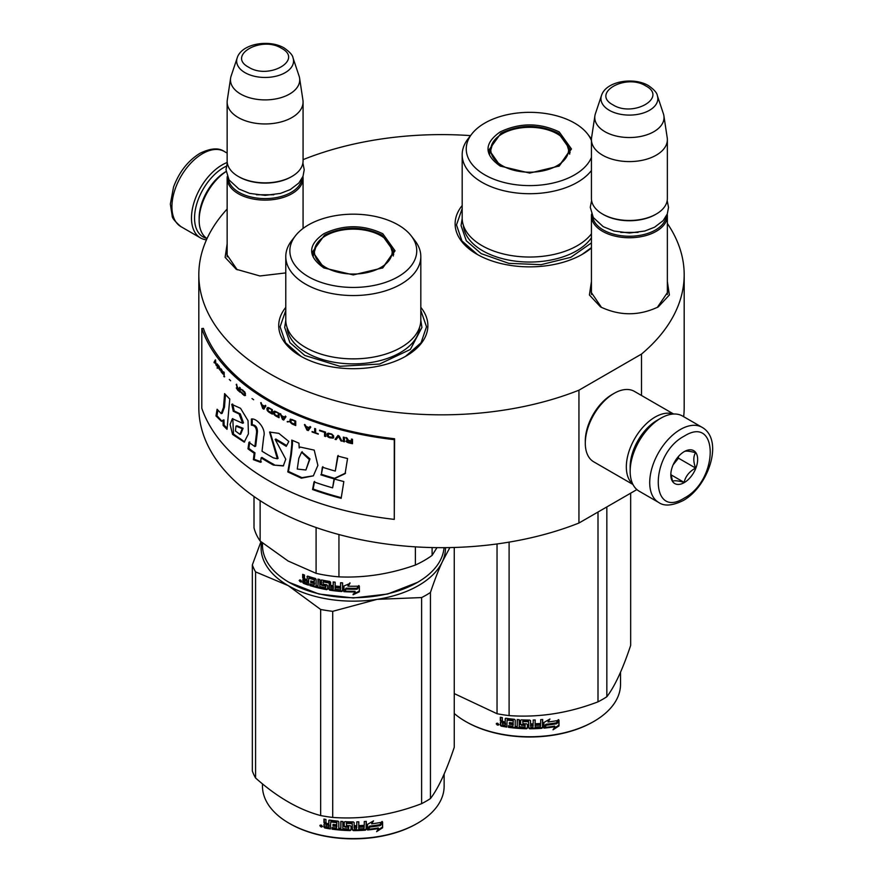 <?xml version="1.0" encoding="UTF-8"?>
<svg xmlns="http://www.w3.org/2000/svg" width="883" height="883" viewBox="0 0 883 883"><rect width="100%" height="100%" fill="white"/><g stroke="black" fill="none" stroke-linecap="round" stroke-linejoin="round"><path stroke-width="1.32" d="M667.36 281.534L669.38 294.999L658.276 306.898C639.027 316.037 619.767 316.037 600.517 306.898L589.414 294.999L591.433 281.534M285.783 272.913L259.933 275.971L236.236 269.26L225.121 257.361L227.141 243.896M420.816 307.372A74.569 43.046 180 0 1 406.025 356.092L406.025 356.092A74.569 43.046 180 0 1 300.573 356.092A74.569 43.046 180 0 1 285.783 307.372M591.433 247.946A74.569 43.046 180 0 1 582.427 254.249L582.427 254.249A74.569 43.046 180 0 1 476.963 254.249A74.569 43.046 180 0 1 462.184 205.529M667.36 223.476A242.682 140.11 180 0 1 684.182 274.723A242.682 140.11 180 0 1 641.511 354.072L578.939 390.198A242.682 140.11 180 0 1 328.498 398.719A242.682 140.11 180 0 1 198.818 274.723A242.682 140.11 180 0 1 227.141 209.039M303.068 159.823L304.061 159.249A242.682 140.11 180 0 1 470.54 135.618M237.229 269.812L226.986 254.801L227.141 252.781M601.522 307.45L591.279 292.439L591.433 290.419M667.36 290.419L667.526 292.439L657.294 307.439M578.939 390.198L578.939 523.034A242.682 140.11 180 0 1 328.498 531.555A242.682 140.11 180 0 1 198.818 407.56L198.818 274.723M636.897 489.579L578.939 523.034M641.511 354.072L641.511 395.485M684.182 274.723L684.182 407.56A242.682 140.11 180 0 1 683.663 416.688M301.059 356.368L285.54 342.747L280.088 326.754L285.783 310.408M420.816 310.408L426.511 326.754L421.07 342.747L405.54 356.368M591.433 247.626L581.941 254.525M477.449 254.525L461.93 240.904L456.489 224.911L462.184 208.565M302.946 176.468A37.958 21.92 180 0 1 303.068 178.2A37.958 21.92 180 0 1 279.635 198.443A37.958 21.92 180 0 1 238.267 193.697A37.958 21.92 -0 0 1 227.141 178.2A37.958 21.92 -0 0 1 227.262 176.468M301.898 178.708A36.876 21.291 180 0 1 278.09 197.24A36.876 21.291 180 0 1 239.028 192.362A36.876 21.291 -0 0 1 228.311 178.708M293.035 57.925C292.737 55.254 289.801 51.954 284.227 48.013C269.381 39.095 241.622 43.455 237.174 57.925A28.444 16.424 0 0 0 244.988 72.649A28.444 16.424 -0 0 0 278.443 75.541A28.444 16.424 -0 0 0 293.035 57.925L299.105 76.115A34.636 20 180 0 1 299.602 78.168L302.924 100.132A37.958 21.92 180 0 1 303.068 102.042L303.068 160.927A37.958 21.92 180 0 1 291.953 176.423L291.18 176.865A36.876 21.291 180 0 1 239.028 176.865L238.267 176.423L239.028 176.865M291.953 176.423A37.958 21.92 180 0 1 238.267 176.423L238.267 176.423A37.958 21.92 -0 0 1 227.141 160.927L227.141 102.042A37.958 21.92 -0 0 0 238.267 117.538A37.958 21.92 180 0 0 279.635 122.284A37.958 21.92 180 0 0 303.068 102.042M237.174 57.925L231.103 76.115A34.636 20 -0 0 0 230.606 78.168L227.284 100.132A37.958 21.92 -0 0 0 227.141 102.042M299.602 78.168A34.636 20 180 0 1 279.734 98.024A34.636 20 180 0 1 240.618 94.04A34.636 20 -0 0 1 230.606 78.168M667.239 214.105A37.958 21.92 180 0 1 667.36 215.838A37.958 21.92 180 0 1 643.928 236.081A37.958 21.92 180 0 1 602.559 231.335A37.958 21.92 -0 0 1 591.433 215.838A37.958 21.92 -0 0 1 591.555 214.105M666.19 216.346A36.876 21.291 180 0 1 642.383 234.878A36.876 21.291 180 0 1 603.321 229.999A36.876 21.291 -0 0 1 592.603 216.346M657.327 95.563C657.029 92.892 654.093 89.58 648.519 85.651C633.674 76.722 605.915 81.093 601.466 95.563A28.444 16.424 0 0 0 609.281 110.287A28.444 16.424 -0 0 0 642.736 113.179A28.444 16.424 -0 0 0 657.327 95.563L663.398 113.752A34.636 20 180 0 1 663.895 115.794L667.217 137.77A37.958 21.92 180 0 1 667.36 139.68L667.36 198.565A37.958 21.92 180 0 1 656.235 214.061L655.473 214.503A36.876 21.291 180 0 1 603.321 214.503L602.559 214.061L603.321 214.503M656.235 214.061A37.958 21.92 180 0 1 602.559 214.061L602.559 214.061A37.958 21.92 -0 0 1 591.433 198.565L591.433 139.68A37.958 21.92 -0 0 0 602.559 155.176A37.958 21.92 180 0 0 643.928 159.922A37.958 21.92 180 0 0 667.36 139.68M601.466 95.563L595.396 113.752A34.636 20 -0 0 0 594.899 115.794L591.577 137.77A37.958 21.92 -0 0 0 591.433 139.68M663.895 115.794A34.636 20 180 0 1 644.027 135.662A34.636 20 180 0 1 604.91 131.677A34.636 20 -0 0 1 594.899 115.794M206.799 238.399A41.214 23.797 -60 0 1 194.547 218.046A41.214 23.797 -60 0 1 223.686 167.571A41.214 23.797 -60 0 1 226.346 166.181M206.467 239.834A43.388 25.044 -60 0 1 200.463 237.913A43.388 25.044 -60 0 1 191.479 218.046A43.388 25.044 -60 0 1 222.152 164.911A43.388 25.044 -60 0 1 227.24 162.472M702.095 427.328L682.537 416.036A43.388 25.044 120 0 0 660.837 418.189L659.303 419.072A41.214 23.797 120 0 0 630.164 469.546L630.164 471.323A43.388 25.044 120 0 0 639.149 491.18L658.707 502.471C664.193 506.423 672.327 505.793 683.111 500.595C708.343 486.787 724.336 439.999 702.095 427.328A43.388 25.044 120 0 0 680.396 429.48A43.388 25.044 120 0 0 652.051 467.714A43.388 25.044 120 0 0 658.707 502.471M659.303 419.072L660.837 418.189A43.388 25.044 120 0 0 630.164 471.323M684.237 498.111C718.861 480.032 718.861 414.215 684.237 436.125C649.601 454.193 649.601 520.021 684.237 498.111M684.237 482.615A18.985 10.96 120 0 0 697.658 459.37A18.985 10.96 120 0 0 684.237 451.621A18.985 10.96 120 0 0 670.815 474.866A18.985 10.96 120 0 0 684.237 482.615M670.848 473.729L672.592 481.345C674.049 480.319 677.89 480.661 684.093 482.372C685.561 476.235 689.391 471.467 695.594 468.067C693.221 461.577 693.221 456.467 695.594 452.725C689.391 451.014 685.561 450.672 684.093 451.699M695.594 468.067L678.475 458.178L678.475 456.434M676.698 458.641A16.269 9.393 120 0 1 673.122 464.833L678.475 458.178M684.093 482.372L670.937 474.778M658.133 419.778A37.958 21.92 120 0 0 657.007 420.407A37.958 21.92 120 0 0 630.164 466.897A37.958 21.92 120 0 0 630.186 468.178M673.243 414.05A40.673 23.488 120 0 0 655.087 417.085A40.673 23.488 120 0 0 626.334 466.897A40.673 23.488 120 0 0 632.78 484.127M673.63 414.028L634.391 391.379A40.673 23.488 120 0 0 614.06 393.388L612.14 394.502A37.958 21.92 120 0 0 585.297 440.992L585.297 443.211A40.673 23.488 120 0 0 593.718 461.82L632.956 484.48M612.14 394.502L614.06 393.388A40.673 23.488 120 0 0 585.297 443.211M207.041 238.565A40.673 23.488 -60 0 1 199.15 220.264L199.15 218.046A37.958 21.92 -60 0 1 225.993 171.556L225.993 171.556M199.15 220.264A40.673 23.488 -60 0 1 226.07 171.578M500.164 166.026C483.983 154.657 483.983 143.289 500.164 131.931C519.855 122.582 539.535 122.582 559.226 131.931L571.456 148.973L559.226 166.026L529.701 173.079L500.275 166.081M500.54 166.236L489.027 149.856L500.937 133.256C520.109 124.15 539.281 124.15 558.453 133.256L570.374 149.856L558.807 166.258M591.433 170.507A67.516 38.984 0 0 1 481.952 182.295A67.516 38.984 180 0 1 462.184 154.735L462.184 218.046A67.516 38.984 180 0 0 481.952 245.617A67.516 38.984 0 0 0 591.433 233.829M591.455 138.984A67.516 38.984 0 0 0 591.334 138.819L587.614 134.017A63.444 36.633 0 0 0 574.557 123.068A63.444 36.633 180 0 0 471.776 134.017L468.067 138.819A67.516 38.984 180 0 0 462.184 154.735M471.776 134.017A63.444 36.633 180 0 0 484.833 174.878A63.444 36.633 0 0 0 547.019 184.216A63.444 36.633 0 0 0 591.433 157.417M591.433 140.54A63.444 36.633 0 0 0 587.614 134.017M490.021 150.011L489.281 152.516M570.109 152.516L569.369 150.011M591.433 242.891L570.837 257.306L541.091 264.668L508.807 263.344L481.169 253.62L466.29 240.761L461.069 225.595L462.184 218.509M606.842 506.93L606.842 696.742A103.035 59.492 180 0 1 602.559 699.369A103.035 59.492 0 0 1 598.001 701.842C568.376 713.177 538.74 717.758 509.105 715.594A103.035 59.492 -0 0 1 497.041 713.729L454.259 693.596M454.259 713.519A90.839 52.439 0 0 0 465.462 721.389L466.235 721.83A89.746 51.821 0 0 0 593.155 721.83L593.928 721.389A90.839 52.439 180 0 0 620.528 684.303L620.528 672.228M630.661 493.178L630.661 645.418C622.714 669.27 614.778 686.378 606.842 696.742M497.041 543.95L497.041 713.729M509.105 542.129L509.105 715.594M598.001 512.03L598.001 701.842M465.462 721.389A90.839 52.439 0 0 0 593.928 721.389L593.155 721.83M543.762 727.515L545.871 724.292A89.746 51.821 0 0 0 556.334 722.813L558.222 719.755M545.871 724.292L543.928 728.133L543.928 722.504L549.932 719.016L547.99 721.996L548.906 719.623M546.058 724.91A90.839 52.439 0 0 0 556.654 723.409L556.334 722.813M547.99 721.996A90.839 52.439 0 0 0 558.564 720.351L556.654 723.409M506.809 726.444A89.746 51.821 0 0 1 501.511 725.528L501.169 726.124L500.33 725.274L500.44 722.437M501.511 725.528L500.683 724.689L500.683 722.228L500.33 722.824L501.908 721.444L500.683 720.186L500.683 717.305M501.577 722.04L500.33 720.782L500.683 720.186M500.33 720.782L500.33 717.239A90.839 52.439 0 0 0 502.339 717.625L502.339 720.738L503.178 721.577L505.186 721.919L505.473 718.32M505.186 721.919L505.186 718.795L506.025 718.243A90.839 52.439 0 0 0 514.381 719.303L515.219 720.075L515.219 726.466L517.228 726.643L517.372 719.568M505.385 718.387L506.025 718.243M517.228 726.643L517.228 719.557L519.226 719.711L519.226 726.797A90.839 52.439 0 0 0 525.032 727.073L525.087 724.811A89.746 51.821 0 0 1 521.445 724.656L520.617 723.928L520.617 720.142M525.032 725.429A90.839 52.439 0 0 1 521.345 725.285L521.445 724.656M521.345 725.285L520.617 723.928M520.506 724.546L520.54 720.296M520.506 720.473L521.345 719.833A90.839 52.439 0 0 0 529.701 720.053L530.54 720.738L530.528 723.232A89.746 51.821 0 0 0 530.54 723.232L530.528 720.638M530.54 723.861A90.839 52.439 0 0 0 533.189 723.828L533.189 720.02L535.197 719.965L535.131 726.422A89.746 51.821 0 0 0 535.197 726.422M535.197 727.04A90.839 52.439 0 0 0 540.352 726.775L540.551 724.501A89.746 51.821 0 0 1 536.014 724.744M542.681 727.559L542.526 726.941L541.698 727.691A89.746 51.821 0 0 1 529.701 728.155L529.701 728.784A90.839 52.439 0 0 0 541.842 728.309L542.681 727.559L542.681 719.513L540.683 719.667L540.683 723.475A90.839 52.439 0 0 1 536.014 723.74L536.014 725.373A90.839 52.439 0 0 0 540.683 725.12M542.526 726.941L542.526 719.535M522.968 720.925L522.891 721.543A90.839 52.439 0 0 0 528.531 721.687L528.542 721.069A89.746 51.821 0 0 1 522.968 720.925L522.648 721.621M522.891 721.543L522.891 723.718A90.839 52.439 0 0 0 526.577 723.839L527.416 724.535L527.416 728.078L526.577 728.751L527.449 727.449M527.416 728.078L526.577 728.751A90.839 52.439 0 0 1 508.442 727.327L508.696 726.72A89.746 51.821 0 0 0 526.61 728.122M508.442 727.327L508.442 725.683A90.839 52.439 0 0 0 512.78 726.223L513.299 724.005A89.746 51.821 0 0 1 509.657 723.563L509.657 722.57M513.1 724.623A90.839 52.439 0 0 1 509.414 724.181L509.657 723.563M509.414 724.181L509.414 722.537A90.839 52.439 0 0 0 513.1 722.978L513.299 720.462L512.78 720.782A90.839 52.439 0 0 1 507.14 720.053L507.405 719.446A89.746 51.821 0 0 0 512.979 720.164M513.1 722.978L513.299 720.462M501.169 726.124A90.839 52.439 0 0 0 506.809 727.084L507.14 720.053M530.54 725.506L530.86 727.139L532.868 727.106L533.155 724.844A89.746 51.821 0 0 1 530.528 724.877L530.54 725.506A90.839 52.439 0 0 0 533.189 725.462M505.186 724.546A89.746 51.821 0 0 0 505.473 724.59L505.473 722.956L505.473 724.59M505.186 723.552A90.839 52.439 0 0 1 502.339 723.067L502.659 724.766A90.839 52.439 0 0 0 505.186 725.197M502.339 723.067L502.659 722.471A89.746 51.821 0 0 0 505.473 722.956M530.849 726.51L530.528 724.877M512.979 725.605L513.299 724.005M508.696 726.72L508.696 725.716M529.701 728.155L528.862 727.471L528.542 721.069M535.131 726.422L535.131 719.965M525.087 726.444L525.087 724.811M500.33 725.274L500.683 724.689M496.665 723.298L496.268 723.994L498.972 724.579L496.401 723.541M529.701 728.784L528.851 728.089L528.531 721.687M559.005 725.925L553.001 729.811L554.966 726.709A90.839 52.439 0 0 1 544.37 728.089L546.279 725.197A90.839 52.439 0 0 0 556.875 723.674L559.005 720.263L559.005 725.925L558.652 720.826M554.966 726.709L554.667 726.113A89.746 51.821 0 0 1 544.822 727.415M556.489 723.089A89.746 51.821 0 0 0 556.555 723.078L558.652 719.667M553.829 728.497L558.652 725.34M497.372 723.464L497.902 724.27L498.178 723.641L498.178 725.197L496.997 724.822L497.559 723.177M502.184 165.629A38.907 22.461 180 0 1 493.167 142.031A38.907 22.461 180 0 1 557.206 133.874A38.907 22.461 0 0 1 566.224 142.031A38.907 22.461 0 0 1 550.628 168.675A38.907 22.461 0 0 1 502.184 165.629M489.712 154.15A40 23.09 180 0 1 489.701 153.62L493.167 142.031M569.678 154.15A40 23.09 0 0 0 569.69 153.62L566.224 142.031M323.774 267.858C307.593 256.5 307.593 245.132 323.774 233.763C343.454 224.425 363.145 224.425 382.825 233.763L395.054 250.816L382.825 267.858L353.299 274.922L323.884 267.924M324.138 268.068L312.626 251.699L324.547 235.099C343.719 225.993 362.891 225.993 382.063 235.099L393.973 251.699L382.416 268.101M444.039 547.67A90.839 52.439 180 0 1 417.538 582.35L387.648 594.027L353.299 597.968L318.962 594.027L289.072 582.35A90.839 52.439 180 0 1 262.472 545.275L262.472 542.968M417.538 582.35A90.839 52.439 180 0 1 289.072 582.35L289.834 582.791M343.829 591.676L343.829 586.047L349.933 583.464L347.946 586.157A90.839 52.439 180 0 0 358.895 586.146L356.853 588.277A89.746 51.821 180 0 1 346.07 588.155L343.829 591.676L346.07 588.155M358.829 585.517L356.853 588.277M356.898 588.906A90.839 52.439 180 0 1 345.981 588.773M343.951 586.003L343.951 591.047M348.399 585.539A89.746 51.821 180 0 1 348.012 585.528L349.966 582.846M347.946 586.157L348.012 585.528M355.132 591.941L353.09 594.745L359.359 591.798L359.359 586.124L357.129 589.204A90.839 52.439 180 0 1 346.202 589.093L344.271 591.698A90.839 52.439 180 0 0 355.132 591.941L355.109 591.323A89.746 51.821 180 0 1 344.723 591.091M359.293 586.224L359.293 591.168L353.09 594.116M359.359 591.798L359.293 591.168M307.472 576.113L306.986 579.712L305.198 579.082L304.458 578.122L304.458 575.01A90.839 52.439 180 0 1 302.692 574.336L302.692 577.879L303.785 579.314L302.692 579.921L304.381 578.795L303.288 577.361L303.288 574.568M314.16 580.021L314.16 581.919L314.624 579.458L313.862 579.667A90.839 52.439 180 0 1 308.741 578.122L308.443 585.12A90.839 52.439 180 0 1 303.432 583.343L302.692 582.372L303.31 579.237M306.986 579.712L307.538 576.113M325.628 587.559L325.959 585.859L325.319 587.769A90.839 52.439 180 0 1 319.845 586.632L319.845 579.546L317.968 579.105L317.968 586.191L316.103 585.716L316.103 579.325L315.33 578.431A90.839 52.439 180 0 1 307.737 576.158L306.986 576.588M317.968 586.191L318.388 579.204M325.628 586.455L325.65 585.528A89.746 51.821 180 0 1 322.196 584.844L321.423 583.983L321.037 584.568L321.346 580.021M325.319 586.124A90.839 52.439 180 0 1 321.82 585.429L322.196 584.844M321.423 579.999L321.423 583.983M340.253 589.778L340.253 589.778A90.839 52.439 180 0 1 335.154 589.259L335.154 582.173L333.189 581.93L333.189 585.738A90.839 52.439 180 0 1 330.606 585.374L330.606 582.25L329.789 581.444A90.839 52.439 180 0 1 321.82 579.988L321.037 580.495M333.189 585.738L333.432 581.963M340.573 588.166L340.728 587.537A89.746 51.821 180 0 1 336.158 587.096L335.948 587.714A90.839 52.439 180 0 0 340.573 588.166L340.728 587.537M342.582 590.904L341.732 591.533L342.582 590.904L342.582 582.868L340.573 582.714L340.573 586.522L340.728 582.725M340.573 586.522A90.839 52.439 180 0 1 335.948 586.08L335.948 587.714M342.703 590.285L341.876 590.904A89.746 51.821 180 0 1 330.076 589.568L329.271 588.751L328.984 589.358L329.271 582.614L329.271 588.751M341.876 590.904L341.732 591.533A90.839 52.439 180 0 1 329.789 590.175L330.076 589.568M328.984 583.221L328.962 582.305A89.746 51.821 180 0 1 323.642 581.334L322.979 582.129L323.288 584.093A90.839 52.439 180 0 0 326.798 584.756L327.604 585.584L327.604 589.127L326.798 589.678A90.839 52.439 180 0 1 309.911 585.584L310.43 585.032A89.746 51.821 180 0 0 327.107 589.071L327.902 588.531M328.664 582.901A90.839 52.439 180 0 1 323.288 581.93L322.979 582.129M327.604 589.127L326.798 589.678L327.107 589.071M310.43 584.105L310.43 585.032M314.16 583.564A90.839 52.439 180 0 1 310.794 582.581L311.302 582.029A89.746 51.821 180 0 0 314.624 583.001L313.862 585.12A90.839 52.439 180 0 1 309.911 583.95L309.911 585.584M314.16 581.919A90.839 52.439 180 0 1 310.794 580.948L310.794 582.581M313.862 579.667L314.326 579.105A89.746 51.821 180 0 1 309.271 577.581L308.984 577.879M308.443 584.391A89.746 51.821 180 0 1 304.028 582.824L303.288 579.403M303.432 583.343L304.028 582.824M332.869 588.972L333.432 586.765A89.746 51.821 180 0 1 330.871 586.411L330.915 588.696L332.869 588.972L333.189 587.383A90.839 52.439 180 0 1 330.606 587.018M333.189 587.383L333.432 586.765M306.986 582.99A90.839 52.439 180 0 1 304.745 582.195L304.458 580.451A90.839 52.439 180 0 0 306.986 581.345L306.986 582.99L307.538 582.449A89.746 51.821 180 0 1 306.986 582.261M306.986 581.345L307.538 580.815A89.746 51.821 180 0 1 305.043 579.921L304.458 580.451M307.538 580.815L307.538 582.449M311.302 581.102L311.302 582.029M314.624 583.001L314.326 584.557M336.158 586.102L336.158 587.096M302.692 582.372L303.288 581.853M301.5 581.489L299.149 580.506L301.5 581.489L301.258 582.063M299.149 580.506L299.779 580.021L299.779 581.444L300.805 581.985L301.434 581.08M321.82 585.429L321.037 584.568M329.789 590.175L328.984 589.358M415.385 546.864L415.385 565.043A100.331 57.925 0 0 0 432.107 555.385L432.107 547.57M316.092 527.515L316.092 573.332A100.331 57.925 0 0 0 338.94 576.864L338.94 534.546M415.385 565.043C389.9 574.06 364.425 578.001 338.94 576.864M436.975 547.648L432.107 555.385M316.092 573.332L288.112 561.014L260.132 541.025A100.331 57.925 180 0 1 254.006 527.835L254.006 496.522M260.132 500.65L260.132 541.025M285.783 256.567L285.783 319.889A67.516 38.984 180 0 0 305.562 347.449A67.516 38.984 0 0 0 379.138 355.904A67.516 38.984 0 0 0 420.816 319.889L420.816 256.567A67.516 38.984 0 0 0 414.933 240.662L411.224 235.86A63.444 36.633 0 0 0 398.167 224.911A63.444 36.633 180 0 0 295.386 235.86L291.666 240.662A67.516 38.984 180 0 0 285.783 256.567A67.516 38.984 180 0 0 305.562 284.138A67.516 38.984 0 0 0 379.138 292.582A67.516 38.984 0 0 0 420.816 256.567M295.386 235.86A63.444 36.633 180 0 0 308.443 276.721A63.444 36.633 0 0 0 389.282 280.982A63.444 36.633 0 0 0 411.224 235.86M313.631 251.854L312.891 254.359M393.708 254.359L392.979 251.854M300.805 581.985L300.948 580.319M300.805 580.429L300.242 580.882L300.032 579.811M420.816 320.341L421.931 327.438L410.363 349.447L379.569 364.05L339.911 366.302L304.778 355.452L289.9 342.604L284.679 327.438L285.794 320.341M261.633 542.272A92.196 53.223 -0 0 0 288.112 585.561A92.196 53.223 0 0 0 377.162 599.336L421.61 597.57A103.035 59.492 0 0 0 426.158 595.109A103.035 59.492 0 0 0 430.44 592.482L430.44 798.574A103.035 59.492 180 0 1 426.158 801.201A103.035 59.492 0 0 1 421.61 803.673C391.975 815.009 362.35 819.601 332.714 817.426A103.035 59.492 -0 0 1 320.65 815.561C298.962 809.788 277.273 797.272 255.573 777.989L255.573 571.886A103.035 59.492 0 0 1 252.339 564.921L252.339 771.025A103.035 59.492 0 0 0 255.573 777.989M262.472 783.839L262.472 786.146A90.839 52.439 0 0 0 289.072 823.232L289.834 823.673A89.746 51.821 0 0 0 416.765 823.673L417.538 823.232A90.839 52.439 180 0 0 444.138 786.146L444.138 774.06M445.496 547.659A92.196 53.223 180 0 1 442.35 561.698L449.877 547.592M454.259 547.482L454.259 747.261C446.323 771.113 438.376 788.221 430.44 798.574M255.573 571.886L288.112 585.561L320.65 609.458A103.035 59.492 0 0 0 332.714 611.323L377.162 599.336A92.196 53.223 0 0 0 442.35 561.698C438.531 569.943 434.568 580.197 430.44 592.482M260.949 541.698L252.339 564.921M320.65 609.458L320.65 815.561M332.714 611.323L332.714 817.426M421.61 597.57L421.61 803.673M289.072 823.232A90.839 52.439 0 0 0 417.538 823.232L416.765 823.673M367.372 829.358L369.469 826.135A89.746 51.821 0 0 0 379.944 824.645L381.831 821.598M369.469 826.135L367.538 829.976L367.538 824.347L373.542 820.848L371.6 823.828L372.516 821.466M369.668 826.753A90.839 52.439 0 0 0 380.264 825.241L379.944 824.645M371.6 823.828A90.839 52.439 0 0 0 382.173 822.183L380.264 825.241M330.419 828.276A89.746 51.821 0 0 1 325.121 827.371L324.778 827.967L323.94 827.117L324.039 824.28M325.121 827.371L323.94 824.656L325.518 823.287L324.282 822.029L324.282 819.148M325.187 823.883L323.94 822.625L324.282 822.029M323.94 822.625L323.94 819.082A90.839 52.439 0 0 0 325.948 819.457L325.948 822.581L326.787 823.42L328.785 823.762L329.083 820.164M328.785 823.762L328.785 820.638L329.635 820.086A90.839 52.439 0 0 0 337.979 821.146L338.818 821.907L338.818 828.309L340.827 828.486L340.981 821.411M328.984 820.23L329.635 820.086M340.827 828.486L340.827 821.4L342.836 821.543L342.836 828.629A90.839 52.439 0 0 0 348.642 828.916L348.697 826.654A89.746 51.821 0 0 1 345.054 826.499L344.215 825.76L344.215 821.985M348.642 827.272A90.839 52.439 0 0 1 344.955 827.117L345.054 826.499M344.955 827.117L344.215 825.76M344.105 826.389L344.138 822.139M344.105 822.316L344.955 821.676A90.839 52.439 0 0 0 353.299 821.896L354.138 822.581L354.127 825.075A89.746 51.821 0 0 0 354.138 825.075L354.127 822.47M354.138 825.704A90.839 52.439 0 0 0 356.798 825.671L356.798 821.852L358.807 821.797L358.741 828.265A89.746 51.821 0 0 0 358.807 828.254M358.807 828.883A90.839 52.439 0 0 0 363.962 828.618L364.149 826.333A89.746 51.821 0 0 1 359.624 826.587M366.29 829.391L366.136 828.773L365.308 829.523A89.746 51.821 0 0 1 353.299 829.998L353.299 830.616A90.839 52.439 0 0 0 365.452 830.152L366.29 829.391L366.29 821.356L364.282 821.51L364.282 825.318A90.839 52.439 0 0 1 359.624 825.583L359.624 827.216A90.839 52.439 0 0 0 364.282 826.963M366.136 828.773L366.136 821.367M346.577 822.768L346.5 823.386A90.839 52.439 0 0 0 352.14 823.53L352.151 822.901A89.746 51.821 0 0 1 346.577 822.768L346.257 823.464M346.5 823.386L346.5 825.561A90.839 52.439 0 0 0 350.187 825.671L351.026 826.378L351.026 829.921L350.187 830.594L351.048 829.292M351.026 829.921L350.187 830.594A90.839 52.439 0 0 1 332.041 829.159L332.295 828.552A89.746 51.821 0 0 0 350.22 829.965M332.041 829.159L332.041 827.526A90.839 52.439 0 0 0 336.379 828.066L336.909 825.848A89.746 51.821 0 0 1 333.266 825.406L333.266 824.413M336.71 826.466A90.839 52.439 0 0 1 333.023 826.024L333.266 825.406M333.023 826.024L333.023 824.38A90.839 52.439 0 0 0 336.71 824.821L336.909 822.305L336.379 822.614A90.839 52.439 0 0 1 330.739 821.896L331.015 821.289A89.746 51.821 0 0 0 336.589 822.007M336.71 824.821L336.909 822.305M324.778 827.967A90.839 52.439 0 0 0 330.419 828.927L330.739 821.896M354.138 827.338L354.469 828.982L356.478 828.949L356.754 826.676A89.746 51.821 0 0 1 354.127 826.72L354.138 827.338A90.839 52.439 0 0 0 356.798 827.305M328.785 826.389A89.746 51.821 0 0 0 329.083 826.433L329.083 824.799L329.083 826.433M328.785 825.395A90.839 52.439 0 0 1 325.948 824.91L326.269 826.609A90.839 52.439 0 0 0 328.785 827.04M325.948 824.91L326.269 824.314A89.746 51.821 0 0 0 329.083 824.799M354.458 828.353L354.127 826.72M336.589 827.448L336.909 825.848M332.295 828.552L332.295 827.559M353.299 829.998L352.472 829.303L352.151 822.901M358.741 828.265L358.741 821.797M348.697 828.287L348.697 826.654M323.94 827.117L324.282 826.521M320.275 825.13L319.867 825.837L322.582 826.422L319.999 825.384M353.299 830.616L352.46 829.932L352.14 823.53M382.615 827.768L376.599 831.654L378.575 828.552A90.839 52.439 0 0 1 367.979 829.932L369.889 827.04A90.839 52.439 0 0 0 380.485 825.517L382.615 822.106L382.615 827.768L382.262 822.669M378.575 828.552L378.277 827.945A89.746 51.821 0 0 1 368.421 829.258M380.098 824.932A89.746 51.821 0 0 0 380.165 824.921L382.262 821.51M377.438 830.34L382.262 827.183M320.982 825.307L321.511 826.113L321.776 825.484L321.776 827.04L320.595 826.654L321.169 825.02M325.794 267.472A38.907 22.461 180 0 1 316.776 243.863A38.907 22.461 180 0 1 380.805 235.706A38.907 22.461 0 0 1 389.833 243.863A38.907 22.461 0 0 1 374.237 270.518A38.907 22.461 0 0 1 325.794 267.472M313.322 255.993A40 23.09 180 0 1 313.31 255.463L316.776 243.863M393.288 255.993A40 23.09 0 0 0 393.299 255.463L389.833 243.863M394.282 519.381L394.602 438.763A242.682 140.11 180 0 1 203.399 328.366L201.799 328.553L201.799 408.255A244.304 141.048 0 0 0 394.282 519.381L394.282 439.679A244.304 141.048 180 0 1 201.799 328.553M394.602 438.763L394.282 439.679M223.509 407.427L221.203 413.597L217.108 409.248L215.982 415.948L221.445 421.323L223.002 420.187L223.156 425.429A245.055 131.457 -1.8 0 0 227.03 429.315A12949.78 8102.397 -38.5 0 1 229.779 399.05A244.304 141.048 180 0 1 224.602 393.597L223.509 407.427L224.47 407.14L222.174 413.321M231.754 404.348L233.289 411.279L239.105 413.972L242.626 423.255L232.35 418.708L230.066 424.436L232.582 434.458L244.216 442.107L248.432 433.829L248.035 420.661L240.529 408.288L231.754 404.348L232.682 404.028L234.216 410.959L240.286 413.895L243.498 422.869M273.432 457.891A244.304 141.048 180 0 1 262.03 451.224L263.752 436.544C266.302 428.741 256.655 417.869 251.368 419.028L251.368 425.176C254.624 425.319 256.379 427.604 256.633 432.019L254.878 446.555A244.304 141.048 180 0 1 248.929 442.328L247.991 448.818A244.304 141.048 0 0 0 254.138 453.233L253.388 459.679L260.584 462.306L261.125 457.858A244.304 141.048 0 0 0 273.432 465.087L283.3 465.937L285.761 459.204L275.176 439.458L286.258 446.345L288.807 441.467L278.851 433.354L269.602 432.085L277.339 458.763L273.432 457.891M291.776 444.778L290.706 455.098A8964.095 3649.318 122.4 0 0 287.792 471.93L301.368 478.178L313.344 475.86L317.88 465.407L314.227 450.12L300.275 447.074L299.194 447.968L298.929 443.156A244.304 141.048 180 0 1 291.776 440.076L291.776 444.778L292.439 444.281L291.368 454.602A9001.887 3668.953 122.4 0 0 288.465 471.445L301.92 477.67L313.41 475.805M320.849 474.833A244.304 141.048 0 0 0 334.072 478.862L345.11 473.663L347.549 458.531A244.304 141.048 180 0 1 337.692 456.014L335.286 471.081A244.304 141.048 180 0 1 322.35 467.195L321.379 474.292A243.222 140.419 0 0 0 334.547 478.31L345.54 473.089M341.158 498.321L343.84 481.555A244.304 141.048 180 0 1 334.061 478.95L332.604 487.858A244.304 141.048 180 0 1 314.028 481.919L312.56 489.524A244.304 141.048 0 0 0 341.158 498.321M352.505 439.293L351.434 439.05L351.434 441.025L348.443 440.33L347.03 438.012L345.805 437.714L347.383 440.264L345.981 441.147L348.266 442.736A244.304 141.048 0 0 0 352.505 443.719L352.505 439.293M344.403 441.798L344.403 437.372L343.355 437.107L343.355 441.533L344.403 441.798M341.964 441.18L339.193 436.025L337.814 435.65L335.065 439.326L336.092 439.613L338.498 436.401L340.926 440.904L341.964 441.18M329.613 437.747L333.178 438.134L333.697 436.014L331.82 434.061L328.09 433.145L326.92 434.017L328.09 437.008L332.063 438.023L333.763 437.571M324.569 436.202L325.573 436.522L325.573 432.096A244.304 141.048 180 0 1 319.591 430.164L319.591 430.738A244.304 141.048 0 0 0 324.569 432.35L324.569 436.202L325.827 436.246M305.375 425.054L304.425 424.69L306.953 430.098L308.233 430.573L310.794 427.096L309.823 426.743L309.182 427.637A244.304 141.048 180 0 1 306.004 426.434L305.375 425.054M290.143 419.315L289.845 421.908L292.096 423.961A244.304 141.048 0 0 0 295.739 425.551L295.739 421.125A244.304 141.048 180 0 1 292.096 419.535L290.143 419.315M288.509 421.666L287.174 421.71L288.509 421.666M283.664 420.021L285.993 416.721L285.121 416.301L284.536 417.151A244.304 141.048 180 0 1 281.633 415.727L280.198 413.873L282.505 419.458L283.664 420.021M274.425 411.125L273.454 411.82L273.587 413.785L275.673 415.948A244.304 141.048 0 0 0 279.061 417.714L279.061 413.288A244.304 141.048 180 0 1 275.673 411.522L274.425 411.125M267.88 407.449L266.942 408.123L267.074 410.087L269.083 412.295A244.304 141.048 0 0 0 272.35 414.138L272.35 409.712A244.304 141.048 180 0 1 269.083 407.869L267.88 407.449M253.675 399.734L251.986 398.553L253.675 399.734M224.227 376.864L223.708 371.842L224.227 376.864M218.697 365.893L217.847 364.701L218.079 367.538L220.286 370.441L218.465 367.946L220.364 369.028L218.697 365.893M312.085 431.522L312.085 431.997A244.304 141.048 0 0 0 318.266 434.16L315.65 432.791L315.65 428.829L314.668 428.487L314.668 432.449L312.085 431.522M260.673 402.78L262.737 408.498L263.774 409.149L265.882 405.992L265.088 405.518L264.558 406.323A244.304 141.048 180 0 1 261.953 404.723L260.673 402.78M222.35 371.026L221.18 368.895L221.931 372.416L221.015 371.71L223.024 374.072L222.35 371.026M241.214 389.359L244.768 393.067L244.425 394.878L241.103 391.909L241.655 393.211L245.099 395.595L245.441 393.597L244.646 391.754L241.214 389.359M239.591 387.35L239.591 389.326L237.792 387.78L236.225 384.414L237.163 387.416L236.324 387.902L237.682 390.131A244.304 141.048 0 0 0 240.242 392.317L240.242 387.891L239.591 387.35M230.64 380.772L229.315 379.447L230.64 380.772M217.24 363.895L217.24 368.321L217.24 363.895M216.269 365.595L215.397 359.856A761.444 226.843 161.3 0 0 213.984 362.328L214.403 362.946L215.033 361.887L216.269 365.595M225.474 394.546L224.47 407.14M223.156 425.429L224.127 425.153A243.973 130.827 -1.8 0 0 227.13 428.189M223.002 420.187L223.973 419.911L224.127 425.153M215.982 415.948L216.975 415.705L221.876 421.158M217.803 410.783L216.975 415.705M233.289 411.279L234.216 410.959M232.814 418.586L233.476 434.072L244.69 441.864M270.01 431.875L278.079 458.332L277.339 458.763M275.816 439.061L286.688 445.518M273.432 465.087L283.575 465.727M261.125 457.858L261.931 457.427A243.222 140.419 0 0 0 274.183 464.635M253.388 459.679L254.216 459.281L261.39 461.886M254.138 453.233L254.966 452.836L254.216 459.281M247.991 448.818L248.851 448.443A243.222 140.419 0 0 0 254.966 452.836M249.79 441.941L248.851 448.443M254.878 446.555L255.706 446.147L257.45 431.61C257.339 427.273 255.595 424.988 252.218 424.778L251.368 425.176M252.218 419.116L252.218 424.778M292.439 440.374L292.439 444.281M287.792 471.93L288.465 471.445M334.072 478.862L334.547 478.31M322.88 466.643L321.379 474.292M335.286 471.081L338.156 455.44M312.56 489.524L313.134 488.994A243.222 140.419 0 0 0 341.268 497.659M314.602 481.39L313.134 488.994M332.604 487.858L334.536 478.387M348.266 442.736L348.465 442.449A243.763 140.739 0 0 0 352.505 443.387M347.383 442.427L348.465 442.449M346.677 441.975L347.593 442.14M346.158 441.478L346.887 441.688M347.383 440.264L346.015 437.427M351.434 441.025L351.633 439.094M343.355 441.533L344.624 441.511M343.575 437.162L343.575 441.246M340.926 440.904L342.185 440.893M338.498 436.401L341.147 440.617M335.065 439.326L336.324 439.326M338.046 435.363L335.297 439.039M328.774 437.405L329.867 437.471M328.09 437.008L329.017 437.129M327.416 436.434L328.344 436.732M327.085 435.948L327.67 436.158M326.92 434.017L327.174 435.153M324.569 432.35L324.834 435.937M319.591 430.738L319.856 430.462A243.763 140.739 0 0 0 324.834 432.074M309.182 427.637L310.121 426.478M306.953 430.098L308.52 430.319M304.723 424.436L307.251 429.833M290.474 419.072L290.176 421.666L292.428 423.719A243.763 140.739 0 0 0 295.739 425.164M287.913 422.052L288.84 421.423M287.516 421.467L288.255 421.809M280.562 413.641L282.858 419.215L284.006 419.789L282.505 419.458M284.536 417.151L285.463 416.059M275.673 415.948L276.048 415.716A243.763 140.739 0 0 0 279.061 417.295M274.977 415.474L276.048 415.716M274.425 414.988L275.353 415.253M273.873 414.315L274.79 414.756M273.587 413.785L274.238 414.083M273.454 411.82L273.829 413.012M269.083 412.295L269.47 412.074A243.763 140.739 0 0 0 272.35 413.708M268.41 411.809L269.47 412.074M267.88 411.312L268.796 411.588M267.339 410.617L268.255 411.092M267.074 410.087L267.726 410.396M266.942 408.123L267.328 409.315M223.708 376.279L224.712 376.721M224.194 372.394L224.194 376.136M219.724 368.984L220.54 369.061M219.249 368.476L220.22 368.851M218.498 365.838L219.194 366.235M312.085 431.997L312.372 431.732A243.763 140.739 0 0 0 318.266 433.796M314.668 432.449L314.955 428.586M261.07 402.571L263.211 408.343M262.737 408.498L264.172 408.928M264.558 406.323L265.474 405.297M221.512 371.577L222.417 372.659M241.611 389.348L242.207 390.109M244.646 395.617L245.54 395.407M244.205 395.452L245.088 395.429M243.642 395.098L244.635 395.264M242.637 394.304L244.083 394.922M242.527 393.575L243.079 394.116M241.655 392.295L242.097 393.034M244.768 393.067L245.198 394.293M243.642 391.235L242.637 390.441M242.196 390.176L243.079 390.253M241.865 390.087L242.637 389.988M239.591 389.326L240.044 387.725M239.657 391.279A243.763 140.739 0 0 0 240.242 391.765M236.434 388.277L237.196 388.763M236.324 387.902L236.887 388.101M237.163 387.416L236.677 384.248M213.984 362.328L214.9 362.836M215.629 360.187A762.051 227.737 161.3 0 0 214.481 362.218M235.971 426.114L242.218 428.663L239.944 434.381L235.419 430.992L235.971 426.114L236.887 425.772L243.101 428.31L240.706 434.083M301.898 452.019L309.977 458.906L305.904 469.999L297.262 469.061L298.84 458.255L301.589 452.239L309.37 459.635L305.904 469.999M351.633 441.301L351.434 443.012A244.304 141.048 180 0 1 348.09 442.228L347.03 441.125L348.288 440.518A243.763 140.739 0 0 0 351.633 441.301L351.434 443.012M328.344 433.719L332.405 434.635L332.505 437.46L328.432 436.544L328.344 433.719M306.467 426.61L309.326 427.692L307.593 429.955L306.467 426.61M291.081 419.811L295.143 421.048L295.143 424.348L291.037 422.637L291.081 419.811M284.558 417.129L283.079 419.359L282.107 415.959M274.79 411.743L278.575 413.178L278.575 416.478L274.701 414.58L274.79 411.743M268.255 408.078L271.909 409.591L271.909 412.891L268.145 410.904L268.255 408.078M264.624 406.29L263.255 408.443L262.417 405.01M240.044 389.712L239.591 391.301A244.304 141.048 180 0 1 237.582 389.569L236.953 388.167L238.035 387.99A243.763 140.739 0 0 0 240.044 389.712L239.591 391.301M347.207 440.882L347.77 440.485M347.56 440.783L348.288 440.518M348.09 440.816A244.304 141.048 0 0 0 351.434 441.599M328.09 433.995L328.686 433.542M328.432 433.818L329.182 433.498M328.94 433.785L329.867 433.608M329.613 433.884L331.213 434.006M330.97 434.293L331.898 434.304M331.644 434.579L332.405 434.635M332.163 434.922L332.736 435.021M332.67 435.727L332.913 436.853M306.158 426.875L309.326 427.692M309.028 427.957L307.593 429.955M290.739 420.054L291.379 419.668M291.037 419.911L291.82 419.679M291.489 419.922L292.428 419.855M292.096 420.098L295.143 421.048M294.823 421.301L294.823 424.591M281.776 416.169L284.734 417.218M284.392 417.46L283.079 419.359M274.425 411.975L275.066 411.61M274.701 411.842L275.485 411.655M275.121 411.875L276.048 411.853M275.673 412.085L278.575 413.178M278.211 413.421L278.211 416.71M267.88 408.299L268.531 407.946M268.145 408.167L268.929 407.99M268.542 408.211L269.47 408.211M269.083 408.432L271.909 409.591M271.534 409.822L271.534 413.112M218.697 366.368L219.889 368.52L218.388 366.997L219.061 366.268M262.085 405.176L264.823 406.412M264.425 406.621L263.255 408.443M237.052 387.979L237.715 387.803M237.262 387.979L238.035 387.99M237.582 388.156A244.304 141.048 0 0 0 239.591 389.889M273.774 194.768L256.445 194.768M248.697 67.229C268.84 80.044 303.708 59.912 281.511 48.289C261.379 35.475 226.501 55.607 248.697 67.229M638.067 232.406L620.738 232.406M612.99 104.867C633.122 117.682 668.001 97.549 645.804 85.927C625.672 73.112 590.793 93.245 612.99 104.867M200.463 237.913L180.905 226.622A43.388 25.044 -60 0 1 174.26 191.854A43.388 25.044 -60 0 1 202.604 153.62A43.388 25.044 -60 0 1 224.293 151.479L227.141 153.123M591.433 237.77A66.346 38.3 0 0 1 482.78 250.827A66.346 38.3 180 0 1 463.42 225.485M541.842 728.309L541.698 727.691M419.58 327.317A66.346 38.3 0 0 1 377.295 361.29A66.346 38.3 0 0 1 306.39 352.67A66.346 38.3 180 0 1 287.019 327.317M302.692 577.879L303.288 577.361M365.452 830.152L365.308 829.523M256.633 432.019L257.45 431.61M290.706 455.098L291.368 454.602M242.218 428.663L243.101 428.31M303.068 228.443L303.068 178.2M227.141 256.821L227.141 178.2M667.36 294.458L667.36 215.838M591.433 294.458L591.433 215.838M591.599 200.618L590.274 207.295L593.299 217.538L603.199 226.644L613.917 231.015L629.424 233.013L644.767 231.037L654.579 227.207L663.133 220.651L667.294 213.973L668.519 207.395L667.195 200.618M227.306 162.98L225.982 169.657L229.006 179.9L238.907 189.006L249.635 193.377L265.132 195.375L280.474 193.399L290.286 189.58L298.84 183.013L303.001 176.346L304.227 169.757L302.902 162.98M180.905 226.622C174.889 221.445 171.986 217.847 172.185 215.816L170.342 204.128L173.521 187.119C179.117 172.053 187.913 160.794 199.889 153.355C210.496 148.167 218.631 147.538 224.293 151.479M340.562 589.59L340.717 588.961M323.001 582.018L323.366 581.433M333.178 588.829L333.41 588.221M221.203 413.597L222.174 413.332M243.509 422.891L242.626 423.255M275.915 438.994L275.176 439.458M239.944 434.381L240.827 434.028M302.207 451.721L301.589 452.239"/></g></svg>

